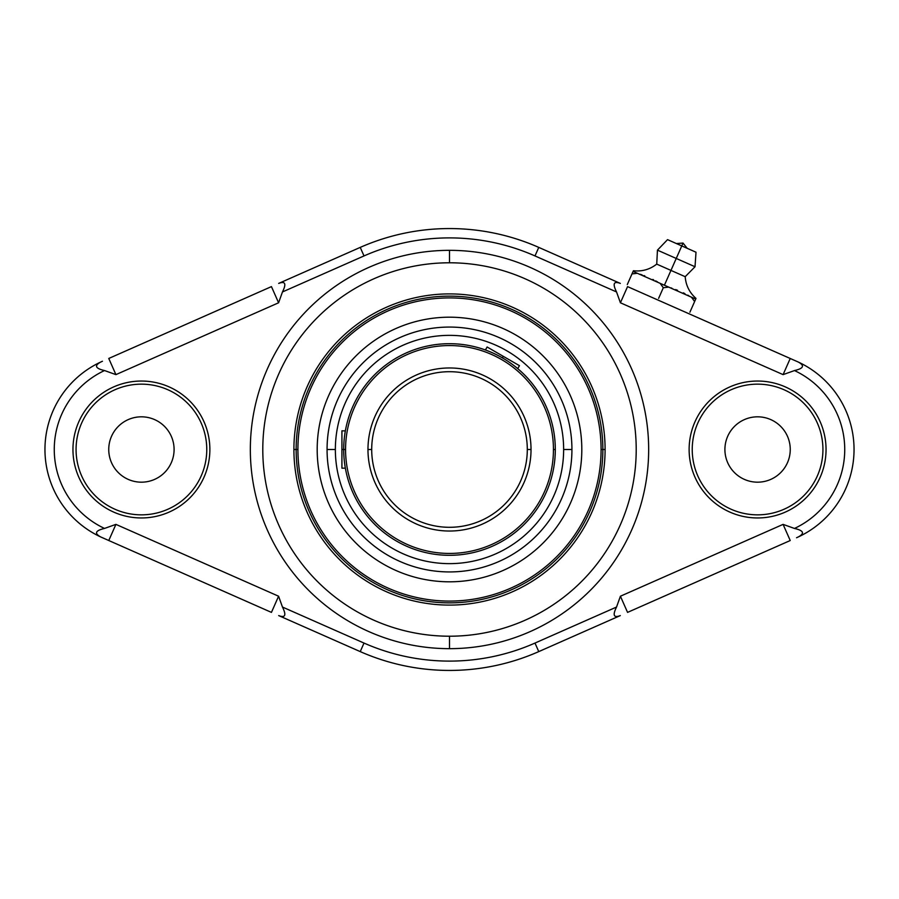 <?xml version="1.0" encoding="UTF-8"?>
<svg xmlns="http://www.w3.org/2000/svg" width="899" height="899" viewBox="0 0 899 899"><rect width="100%" height="100%" fill="white"/><g stroke="black" fill="none" stroke-linecap="round" stroke-linejoin="round"><path stroke-width="1.35" d="M360.241 651.606A220.94 220.94 0 0 0 538.759 651.606A220.94 220.94 0 0 1 360.241 651.606L364.005 643.066A211.602 211.602 0 0 0 534.995 643.066L538.759 651.606L534.995 643.066L616.534 607.05L620.411 596.217L783.085 524.375L794.48 528.455A87.136 87.136 0 0 0 794.491 370.568L783.085 374.625L620.411 302.783L616.534 291.95L534.995 255.934A211.602 211.602 0 0 0 364.005 255.934L282.466 291.95L278.589 302.783L115.915 374.625L104.52 370.545A87.136 87.136 0 0 0 104.509 528.432L115.915 524.375L278.589 596.217L282.466 607.05L364.005 643.066A211.602 211.602 0 0 0 534.995 643.066L616.534 607.05C612.455 615.287 613.714 618.13 620.31 615.59L538.759 651.606L620.31 615.59C613.714 618.13 612.455 615.287 616.534 607.05L620.411 596.217L627.558 612.388L620.411 596.217L783.085 524.375L790.232 540.535L627.558 612.388L790.232 540.535L783.085 524.375L794.48 528.455A87.136 87.136 0 0 0 794.491 370.568L783.085 374.625L790.232 358.465L783.085 374.625L620.411 302.783L627.558 286.612L620.411 302.783L616.534 291.95L534.995 255.934L538.759 247.394L620.31 283.41C613.702 280.859 612.444 283.702 616.534 291.95C612.444 283.702 613.702 280.859 620.31 283.41L538.759 247.394L534.995 255.934A211.602 211.602 0 0 0 364.005 255.934L360.241 247.394A220.94 220.94 0 0 1 538.759 247.394A220.94 220.94 0 0 0 360.241 247.394L364.005 255.934L282.466 291.95C286.545 283.713 285.286 280.87 278.69 283.41L360.241 247.394L278.69 283.41C285.286 280.87 286.545 283.713 282.466 291.95L278.589 302.783L271.442 286.612L278.589 302.783L115.915 374.625L108.768 358.465L271.442 286.612L108.768 358.465L115.915 374.625L104.52 370.545A87.136 87.136 0 0 0 104.509 528.432L115.915 524.375L108.768 540.535L115.915 524.375L278.589 596.217L271.442 612.388L278.589 596.217L282.466 607.05L364.005 643.066L360.241 651.606L278.69 615.59C285.298 618.141 286.556 615.298 282.466 607.05C286.556 615.298 285.298 618.141 278.69 615.59L360.241 651.606M449.5 250.338A199.162 199.162 0 0 1 648.662 449.5A199.162 199.162 0 0 1 449.5 648.662A199.162 199.162 0 0 1 250.338 449.5A199.162 199.162 0 0 1 449.5 250.338A199.162 199.162 0 0 1 648.662 449.5A199.162 199.162 0 0 1 449.5 648.662L449.5 636.211A186.711 186.711 0 0 0 636.211 449.5A186.711 186.711 0 0 0 449.5 262.789L449.5 250.338L449.5 262.789A186.711 186.711 0 0 0 262.789 449.5A186.711 186.711 0 0 0 449.5 636.211L449.5 648.662A199.162 199.162 0 0 1 250.338 449.5A199.162 199.162 0 0 1 449.5 250.338M689.128 449.5A68.459 68.459 0 0 1 757.587 381.041A68.459 68.459 0 0 1 826.046 449.5A68.459 68.459 0 0 1 757.587 517.959A68.459 68.459 0 0 1 689.128 449.5A68.459 68.459 0 0 0 757.587 517.959A68.459 68.459 0 0 0 826.046 449.5A68.459 68.459 0 0 0 757.587 381.041A68.459 68.459 0 0 0 689.128 449.5M72.954 449.5A68.459 68.459 0 0 1 141.413 381.041A68.459 68.459 0 0 1 209.872 449.5A68.459 68.459 0 0 1 141.413 517.959A68.459 68.459 0 0 1 72.954 449.5A68.459 68.459 0 0 0 141.413 517.959A68.459 68.459 0 0 0 209.872 449.5A68.459 68.459 0 0 0 141.413 381.041A68.459 68.459 0 0 0 72.954 449.5M796.559 537.748L798.245 536.973C804.92 533.388 803.65 530.534 794.458 528.443C803.65 530.534 804.92 533.388 798.245 536.973A96.463 96.463 0 0 0 798.245 362.027A96.463 96.463 0 0 1 798.245 536.973L796.559 537.748M794.458 370.557C803.65 368.466 804.908 365.612 798.245 362.027L627.558 286.612L798.245 362.027C804.908 365.612 803.65 368.466 794.458 370.557M102.441 361.252L100.755 362.027C94.08 365.612 95.35 368.466 104.542 370.557C95.35 368.466 94.08 365.612 100.755 362.027A96.463 96.463 0 0 0 100.755 536.973A96.463 96.463 0 0 1 100.755 362.027L102.441 361.252M104.542 528.443C95.361 530.545 94.103 533.388 100.755 536.973L271.442 612.388L100.755 536.973C94.103 533.388 95.361 530.545 104.542 528.443M657.472 281.87L655.674 280.904L657.472 281.87M653.618 279.836L652.865 279.454L653.618 279.836M644.841 275.926L643.898 275.566L644.841 275.926M642.167 274.937L640.257 274.274L642.167 274.937M633.098 271.408L664.406 285.23L670.957 270.408L656.731 264.115L670.957 270.408L664.406 285.23L695.714 299.064L694.612 301.57L695.714 299.064L691.477 297.187L694.612 301.57L689.915 312.2L694.612 301.57L691.477 297.187L668.654 287.107L663.305 287.747L668.654 287.107L660.169 283.354L663.305 287.747L658.607 298.378L663.305 287.747L660.169 283.354L637.346 273.285L631.997 273.914L637.346 273.285L633.098 271.408L627.3 284.545L633.098 271.408M688.78 295.704L687.769 295.153L688.78 295.704M684.926 293.658L683.285 292.838L684.926 293.658M677.531 290.298L675.677 289.568L677.531 290.298M671.89 288.208L670.946 287.882L671.89 288.208M696.006 298.401C689.477 292.624 685.87 285.388 685.195 276.69L670.957 270.408L676.239 258.451L695.028 266.745L676.239 258.451L670.957 270.408L685.195 276.69L695.028 266.745L696.006 252.214L681.768 245.921L676.239 258.451L657.45 250.147L676.239 258.451L681.768 245.921L676.351 243.528L683.026 243.078L681.768 245.921L683.026 243.078L687.196 248.315L667.541 239.64L657.45 250.147L656.731 264.115C649.842 269.475 642.066 271.689 633.39 270.745M449.5 262.789A186.711 186.711 0 0 0 262.789 449.5A186.711 186.711 0 0 0 449.5 636.211A186.711 186.711 0 0 0 636.211 449.5A186.711 186.711 0 0 0 449.5 262.789M449.5 605.094A155.594 155.594 0 0 1 293.906 449.5A155.594 155.594 0 0 1 449.5 293.906A155.594 155.594 0 0 1 605.094 449.5A155.594 155.594 0 0 1 449.5 605.094A155.594 155.594 0 0 0 605.094 449.5A155.594 155.594 0 0 0 449.5 293.906A155.594 155.594 0 0 0 293.906 449.5A155.594 155.594 0 0 0 449.5 605.094M605.094 449.5L602.858 449.5A153.358 153.358 0 0 0 449.5 296.142A153.358 153.358 0 0 0 296.142 449.5L293.906 449.5L296.142 449.5A153.358 153.358 0 0 0 449.5 602.858A153.358 153.358 0 0 0 602.858 449.5L605.094 449.5M296.142 449.5L297.917 449.5A151.583 151.583 0 0 0 449.5 601.083A151.583 151.583 0 0 0 601.083 449.5L602.858 449.5A153.358 153.358 0 0 1 449.5 602.858A153.358 153.358 0 0 1 296.142 449.5A153.358 153.358 0 0 1 449.5 296.142A153.358 153.358 0 0 1 602.858 449.5L601.083 449.5A151.583 151.583 0 0 0 449.5 297.917A151.583 151.583 0 0 0 297.917 449.5L296.142 449.5M601.083 449.5A151.583 151.583 0 0 1 449.5 601.083A151.583 151.583 0 0 1 297.917 449.5A151.583 151.583 0 0 1 449.5 297.917A151.583 151.583 0 0 1 601.083 449.5M581.81 449.5A132.31 132.31 0 0 0 449.5 317.19A132.31 132.31 0 0 0 317.19 449.5A132.31 132.31 0 0 0 449.5 581.81A132.31 132.31 0 0 0 581.81 449.5A132.31 132.31 0 0 0 449.5 317.19A132.31 132.31 0 0 0 317.19 449.5A132.31 132.31 0 0 0 449.5 581.81A132.31 132.31 0 0 0 581.81 449.5M571.933 449.5A122.433 122.433 0 0 0 449.5 327.067A122.433 122.433 0 0 0 327.067 449.5A122.433 122.433 0 0 0 449.5 571.933A122.433 122.433 0 0 0 571.933 449.5L563.639 449.5A114.139 114.139 0 0 0 449.5 335.361A114.139 114.139 0 0 0 335.361 449.5L327.067 449.5A122.433 122.433 0 0 1 449.5 327.067A122.433 122.433 0 0 1 571.933 449.5A122.433 122.433 0 0 1 449.5 571.933A122.433 122.433 0 0 1 327.067 449.5L335.361 449.5A114.139 114.139 0 0 0 449.5 563.639A114.139 114.139 0 0 0 563.639 449.5L571.933 449.5M563.639 449.5A114.139 114.139 0 0 1 449.5 563.639A114.139 114.139 0 0 1 335.361 449.5A114.139 114.139 0 0 1 449.5 335.361A114.139 114.139 0 0 1 563.639 449.5M345.362 468.165L345.182 467.132L345.362 468.165L341.923 468.165L341.923 449.5L343.699 449.5A105.801 105.801 0 0 0 449.5 555.301A105.801 105.801 0 0 0 555.301 449.5A105.801 105.801 0 0 0 449.5 343.699A105.801 105.801 0 0 0 343.699 449.5L343.721 447.421L343.699 449.5L341.923 449.5L341.923 430.835L345.34 430.902M343.879 443.364L344.002 441.42L343.879 443.364M344.339 437.869L344.25 438.723M344.519 436.296L344.643 435.374M345.182 431.868L345.362 430.835L345.182 431.868M485.842 350.138L486.393 350.34L485.404 349.981L487.123 347.003L503.283 356.341L502.406 357.869L500.586 356.847L504.193 358.926L502.406 357.869L503.283 356.341L519.453 365.668L517.745 368.646L516.936 367.972L517.745 368.646M507.632 361.095L509.239 362.173L507.632 361.095M512.149 364.241L511.464 363.735M513.419 365.185L514.543 366.05M515.509 366.814L516.498 367.612M486.393 350.34L485.831 350.127M489.247 351.442L490.551 351.992M492.011 352.61L493.585 353.318L492.011 352.61M495.248 354.105L496.99 354.959L495.248 354.105M344.587 435.79L344.71 434.891M343.699 449.5L343.721 451.579L343.699 449.5L345.564 449.5A103.936 103.936 0 0 0 449.5 553.436A103.936 103.936 0 0 0 553.436 449.5L555.301 449.5A105.801 105.801 0 0 1 449.5 555.301A105.801 105.801 0 0 1 343.699 449.5A105.801 105.801 0 0 1 449.5 343.699A105.801 105.801 0 0 1 555.301 449.5L553.436 449.5A103.936 103.936 0 0 0 449.5 345.564A103.936 103.936 0 0 0 345.564 449.5L343.699 449.5M343.879 455.636L344.002 457.58L343.879 455.636M344.16 459.411L344.339 461.131L344.16 459.411M344.519 462.704L344.71 464.109L344.519 462.704M344.89 465.322L345.047 466.334L344.89 465.322M553.436 449.5A103.936 103.936 0 0 1 449.5 553.436A103.936 103.936 0 0 1 345.564 449.5A103.936 103.936 0 0 1 449.5 345.564A103.936 103.936 0 0 1 553.436 449.5M531.028 449.5A81.528 81.528 0 0 0 449.5 367.972A81.528 81.528 0 0 0 367.972 449.5A81.528 81.528 0 0 0 449.5 531.028A81.528 81.528 0 0 0 531.028 449.5L527.297 449.5A77.797 77.797 0 0 0 449.5 371.703A77.797 77.797 0 0 0 371.703 449.5L367.972 449.5A81.528 81.528 0 0 1 449.5 367.972A81.528 81.528 0 0 1 531.028 449.5A81.528 81.528 0 0 1 449.5 531.028A81.528 81.528 0 0 1 367.972 449.5L371.703 449.5A77.797 77.797 0 0 0 449.5 527.297A77.797 77.797 0 0 0 527.297 449.5L531.028 449.5M371.703 449.5A77.797 77.797 0 0 0 449.5 527.297A77.797 77.797 0 0 0 527.297 449.5A77.797 77.797 0 0 0 449.5 371.703A77.797 77.797 0 0 0 371.703 449.5M341.923 460.277L341.923 449.5M513.621 365.342L514.52 366.028M493.956 350.947L503.283 356.341M822.933 449.5A65.346 65.346 0 0 0 757.587 384.154A65.346 65.346 0 0 0 692.23 449.5A65.346 65.346 0 0 0 757.587 514.846A65.346 65.346 0 0 0 822.933 449.5A65.346 65.346 0 0 0 757.587 384.154A65.346 65.346 0 0 0 692.23 449.5A65.346 65.346 0 0 0 757.587 514.846A65.346 65.346 0 0 0 822.933 449.5M790.255 449.5A32.679 32.679 0 0 1 757.587 482.179A32.679 32.679 0 0 1 724.909 449.5A32.679 32.679 0 0 1 757.587 416.821A32.679 32.679 0 0 1 790.255 449.5A32.679 32.679 0 0 0 757.587 416.821A32.679 32.679 0 0 0 724.909 449.5A32.679 32.679 0 0 0 757.587 482.179A32.679 32.679 0 0 0 790.255 449.5M206.77 449.5A65.346 65.346 0 0 0 141.413 384.154A65.346 65.346 0 0 0 76.067 449.5A65.346 65.346 0 0 0 141.413 514.846A65.346 65.346 0 0 0 206.77 449.5A65.346 65.346 0 0 0 141.413 384.154A65.346 65.346 0 0 0 76.067 449.5A65.346 65.346 0 0 0 141.413 514.846A65.346 65.346 0 0 0 206.77 449.5M174.091 449.5A32.679 32.679 0 0 1 141.413 482.179A32.679 32.679 0 0 1 108.745 449.5A32.679 32.679 0 0 1 141.413 416.821A32.679 32.679 0 0 1 174.091 449.5A32.679 32.679 0 0 0 141.413 416.821A32.679 32.679 0 0 0 108.745 449.5A32.679 32.679 0 0 0 141.413 482.179A32.679 32.679 0 0 0 174.091 449.5"/></g></svg>
